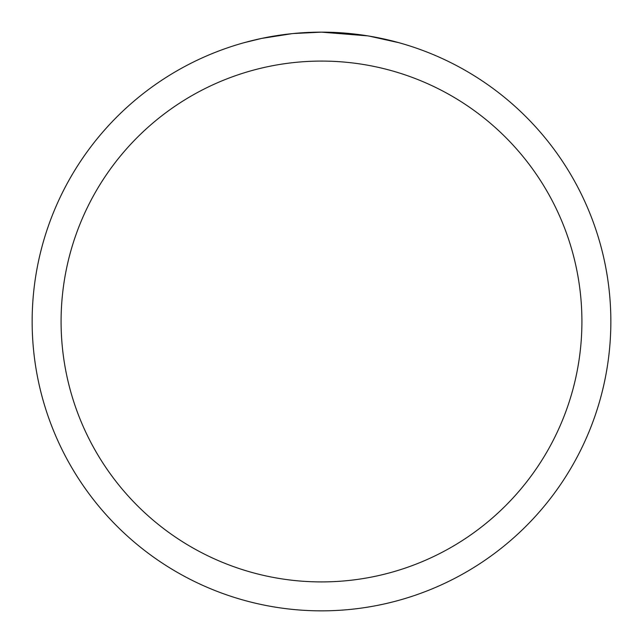<?xml version="1.0" encoding="UTF-8"?>
<svg xmlns="http://www.w3.org/2000/svg" width="643" height="643" viewBox="0 0 643 643"><rect width="100%" height="100%" fill="white"/><g stroke="black" fill="none" stroke-linecap="round" stroke-linejoin="round"><path stroke-width="0.96" d="M326.716 32.198L330.309 32.287M353.562 33.934L354.663 34.055M367.764 35.871L321.5 32.15A289.35 289.35 0 0 1 610.85 321.5A289.35 289.35 0 0 1 321.5 610.85A289.35 289.35 0 0 1 32.15 321.5A289.35 289.35 0 0 1 321.5 32.15L293.353 33.524M368.994 36.072L398.861 42.687M321.5 61.085A260.415 260.415 0 0 1 581.915 321.5A260.415 260.415 0 0 1 321.5 581.915A260.415 260.415 0 0 1 61.085 321.5A260.415 260.415 0 0 1 321.5 61.085M292.131 33.645L261.597 38.419L244.139 42.687M302.411 32.777L306.542 32.536M282.582 34.778L287.365 34.175"/></g></svg>
